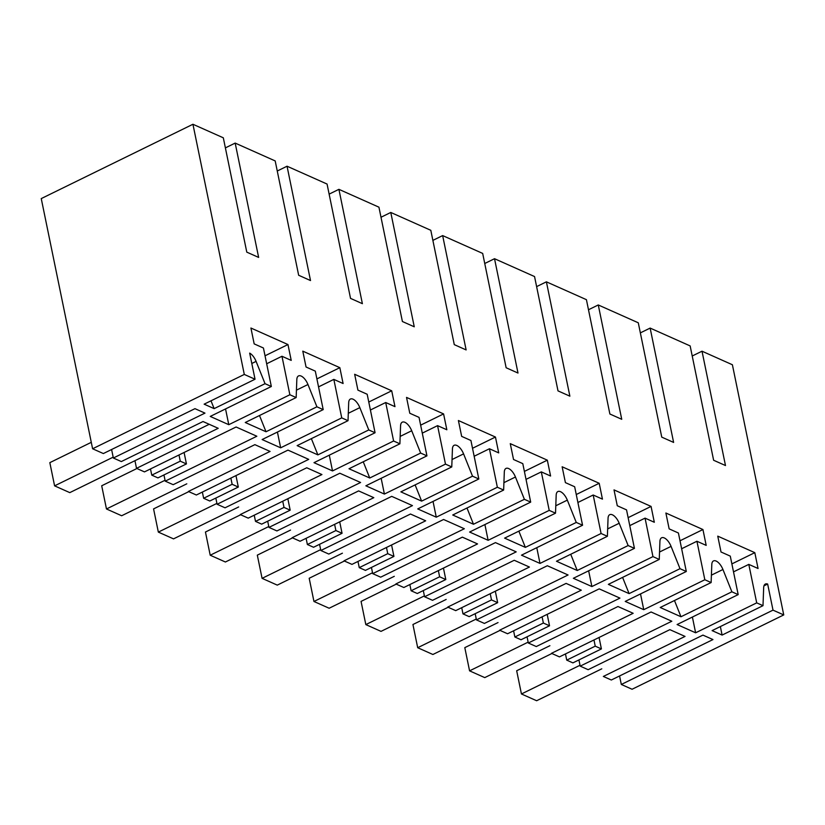 <?xml version="1.0" encoding="UTF-8"?>
<svg xmlns="http://www.w3.org/2000/svg" width="825" height="825" viewBox="0 0 825 825"><rect width="100%" height="100%" fill="white"/><g stroke="black" fill="none" stroke-linecap="round" stroke-linejoin="round"><path stroke-width="1.24" d="M756.7 602.869L695.619 632.796L677.098 624.546L738.179 594.608L730.28 556.122L721.019 551.987L717.76 536.147L754.813 552.657L758.062 568.507L748.801 564.382L756.7 602.869L763.001 605.674L712.099 630.62L722.102 635.075L773.004 610.139L783.75 614.924L632.063 689.257L621.318 684.461L712.944 639.571L702.941 635.106L611.315 680.006L603.343 676.448L685.039 636.415L669.848 629.65L588.153 669.683L580.192 666.136L671.818 621.235L661.444 616.605L651.069 611.985L559.443 656.886L551.471 653.328L633.167 613.295L617.977 606.519L536.281 646.553L528.32 643.005L619.946 598.115L599.197 588.864L507.571 633.755L499.599 630.207L581.295 590.174L566.105 583.399L484.409 623.432L476.448 619.884L568.074 574.984L547.326 565.733L455.699 610.634L447.728 607.076L529.423 567.043L514.233 560.278L432.537 600.311L424.576 596.764L516.202 551.863L495.454 542.613L403.827 587.513L395.856 583.956L477.551 543.923L462.361 537.147L380.665 577.18L372.704 573.633L464.331 528.743L453.956 524.112L443.582 519.492L351.966 564.382L343.984 560.835L425.679 520.802L410.489 514.027L328.793 554.06L320.843 550.512L412.459 505.612L391.71 496.361L300.094 541.262L292.112 537.704L373.808 497.671L358.617 490.906L276.922 530.939L268.971 527.392L360.587 482.491L339.838 473.241L248.222 518.141L240.24 514.583L321.936 474.55L306.745 467.775L225.05 507.808L217.099 504.261L308.715 459.37L298.341 454.74L287.966 450.12L196.35 495.01L188.378 491.463L270.074 451.43L254.873 444.654L173.178 484.688L165.227 481.14L256.843 436.239L236.094 426.999L144.478 471.89L136.517 468.342L218.213 428.309L203.022 421.534L121.327 461.567L113.355 458.019L204.971 413.119L194.968 408.664L103.352 453.554L92.606 448.769L244.293 374.437L192.937 124.266L223.317 137.806L246.788 252.141L258.637 257.421L235.177 143.086L225.39 147.881M738.179 594.608L731.878 591.803L680.976 616.749L660.227 607.499L711.129 582.553L704.828 579.748L643.748 609.675L625.226 601.415L686.307 571.488L680.006 568.683L629.104 593.618L608.355 584.368L659.257 559.433L652.957 556.617L591.876 586.554L573.354 578.294L634.435 548.367L628.134 545.552L577.232 570.498L556.483 561.248L607.386 536.302L601.085 533.497L540.004 563.423L521.482 555.173L582.563 525.236L576.262 522.431L525.36 547.377L504.611 538.127L555.514 513.181L549.213 510.376L488.132 540.303L469.611 532.042L530.692 502.116L524.391 499.311L473.488 524.246L452.739 514.996L503.642 490.06L497.351 487.245L436.27 517.182L417.739 508.922L478.82 478.995L472.519 476.18L421.627 501.126L411.252 496.506L400.878 491.875L451.77 466.929L445.479 464.124L384.398 494.062L365.867 485.801L426.948 455.864L420.647 453.059L369.755 478.005L349.006 468.755L399.898 443.809L393.608 441.004L332.527 470.931L313.995 462.67L375.076 432.743L368.775 429.938L317.883 454.874L297.134 445.624L348.026 420.688L341.736 417.883L280.655 447.81L262.123 439.55L323.204 409.623L316.913 406.808L266.011 431.753L255.637 427.133L245.262 422.503L296.165 397.557L289.864 394.752L228.783 424.689L210.251 416.429L271.332 386.492L265.042 383.687L214.139 408.633L204.136 404.168L255.038 379.232L244.293 374.437M621.318 684.461L619.575 675.964M580.192 666.136L578.923 659.928M599.063 637.467L601.404 648.914L572.901 662.877L566.734 660.134L565.465 653.936M528.32 643.005L527.051 636.807M547.192 614.347L549.533 625.793L521.029 639.757L514.862 637.003L513.593 630.805M476.448 619.884L475.179 613.687M495.32 591.226L497.671 602.663L469.157 616.636L462.99 613.882L461.722 607.685M424.576 596.764L423.308 590.566M443.448 568.095L445.799 579.542L417.295 593.505L411.118 590.762L409.85 584.564M372.704 573.633L371.436 567.435M391.576 544.974L393.927 556.421L365.423 570.384L359.246 567.641L357.978 561.433M320.843 550.512L319.564 544.314M339.704 521.854L342.055 533.29L313.552 547.264L307.374 544.51L306.106 538.312M268.971 527.392L267.692 521.194M287.832 498.723L290.183 510.17L261.68 524.143L255.513 521.39L254.234 515.192M217.099 504.261L215.82 498.063M235.96 475.602L238.312 487.049L209.808 501.012L203.641 498.269L202.362 492.071M165.227 481.14L163.948 474.942M151.769 475.138L180.273 461.175L186.44 463.918L157.936 477.892L151.769 475.138L150.49 468.94M134.949 460.701L136.517 468.342M113.355 458.019L111.602 449.512M192.937 124.266L41.25 198.588L92.606 448.769M680.976 616.749L674.468 600.518M731.878 591.803L722.937 569.498A10.24 4.764 63.9 0 0 716.141 561.062A10.24 4.764 63.9 0 0 713.491 560.917A10.24 4.764 63.9 0 0 711.8 564.537L711.129 582.553M783.75 614.924L732.394 364.753L702.013 351.202L725.484 465.537L713.625 460.257L690.154 345.923L650.141 328.082L673.613 442.417L661.753 437.126L638.282 322.792L598.269 304.961L621.741 419.296L609.881 414.006L586.42 299.671L546.398 281.83L569.869 396.165L558.009 390.885L534.548 276.55L494.526 258.71L517.997 373.044L506.137 367.754L482.677 253.419L442.654 235.589L466.125 349.924L454.276 344.633L430.805 230.299L390.782 212.458L414.253 326.793L402.404 321.513L378.933 207.178L338.91 189.338L362.381 303.672L350.532 298.382L327.061 184.047L287.048 166.217L310.509 280.552L298.66 275.261L275.189 160.927L235.177 143.086M255.038 379.232L249.676 353.121A10.24 4.764 63.9 0 1 256.09 361.381L251.8 363.485M265.042 383.687L256.09 361.381M289.864 394.752L281.964 356.266L291.225 360.391L287.966 344.551L250.924 328.03L254.172 343.881L263.433 348.006L271.332 386.492M296.165 397.557L296.825 379.541A10.24 4.764 63.9 0 1 298.526 375.922A10.24 4.764 63.9 0 1 301.177 376.066A10.24 4.764 63.9 0 1 307.962 384.512L296.433 390.163M316.913 406.808L307.962 384.512M323.204 409.623L315.305 371.126L306.044 367.001L302.796 351.151L339.838 367.672L343.097 383.522L333.836 379.387L341.736 417.883M348.026 420.688L348.697 402.662A10.24 4.764 63.9 0 1 350.398 399.052A10.24 4.764 63.9 0 1 353.048 399.187A10.24 4.764 63.9 0 1 359.834 407.632L368.775 429.938M375.076 432.743L367.177 394.257L357.916 390.122L354.657 374.282L391.71 390.792L394.969 406.642L385.708 402.517L393.608 441.004M399.898 443.809L400.568 425.793A10.24 4.764 63.9 0 1 402.27 422.173A10.24 4.764 63.9 0 1 404.91 422.317A10.24 4.764 63.9 0 1 411.706 430.753L420.647 453.059M426.948 455.864L419.048 417.378L409.788 413.253L406.529 397.403L443.582 413.913L446.841 429.763L437.57 425.638L445.479 464.124M451.77 466.929L452.44 448.913A10.24 4.764 63.9 0 1 454.142 445.294A10.24 4.764 63.9 0 1 456.782 445.438A10.24 4.764 63.9 0 1 463.578 453.884L472.519 476.18M478.82 478.995L470.92 440.498L461.66 436.373L458.401 420.523L495.454 437.044L498.713 452.894L489.442 448.759L497.351 487.245M503.642 490.06L504.312 472.034A10.24 4.764 63.9 0 1 506.014 468.414A10.24 4.764 63.9 0 1 508.654 468.559A10.24 4.764 63.9 0 1 515.45 477.005L524.391 499.311M530.692 502.116L522.792 463.629L513.532 459.494L510.273 443.644L547.326 460.164L550.584 476.015L541.313 471.879L549.213 510.376M555.514 513.181L556.184 495.165A10.24 4.764 63.9 0 1 557.875 491.545A10.24 4.764 63.9 0 1 560.526 491.69A10.24 4.764 63.9 0 1 567.322 500.125L576.262 522.431M582.563 525.236L574.664 486.75L565.403 482.625L562.145 466.775L599.197 483.285L602.446 499.135L593.185 495.01L601.085 533.497M607.386 536.302L608.056 518.286A10.24 4.764 63.9 0 1 609.747 514.666A10.24 4.764 63.9 0 1 612.398 514.81A10.24 4.764 63.9 0 1 619.193 523.256L628.134 545.552M634.435 548.367L626.536 509.871L617.275 505.746L614.017 489.895L651.069 506.416L654.318 522.266L645.057 518.131L652.957 556.617M659.257 559.433L659.928 541.406A10.24 4.764 63.9 0 1 661.619 537.787A10.24 4.764 63.9 0 1 664.269 537.931A10.24 4.764 63.9 0 1 671.065 546.377L680.006 568.683M686.307 571.488L678.408 533.002L669.147 528.866L665.888 513.016L702.941 529.537L706.19 545.387L696.929 541.252L704.828 579.748M763.001 605.674L763.672 587.658A10.24 4.764 63.9 0 1 765.363 584.038A10.24 4.764 63.9 0 1 767.652 584.038L763.96 585.843M773.004 610.139L767.652 584.038M692.392 617.048L695.619 632.796M748.801 564.382L733.507 571.869M722.102 635.075L720.359 626.577M702.013 351.202L692.227 355.998M601.404 648.914L595.238 646.161L593.969 639.963M566.734 660.134L595.238 646.161M754.813 552.657L731.878 563.898M650.141 328.082L640.355 332.877M214.139 408.633L211.004 400.806M228.783 424.689L225.545 408.932M281.964 356.266L266.671 363.763M266.011 431.753L259.504 415.522M180.273 461.175L178.994 454.977M287.966 344.551L265.031 355.792M186.44 463.918L184.088 452.482M598.269 304.961L588.483 309.757M629.104 593.618L622.597 577.397M702.941 529.537L680.006 540.777M696.929 541.252L681.636 548.749M640.52 593.928L643.748 609.675M549.533 625.793L543.366 623.04L542.097 616.842M514.862 637.003L543.366 623.04M546.398 281.83L536.611 286.626M577.232 570.498L570.725 554.266M651.069 506.416L628.134 517.657M645.057 518.131L629.764 525.628M588.648 570.797L591.876 586.554M497.671 602.663L491.494 599.919L490.225 593.722M462.99 613.882L491.494 599.919M494.526 258.71L484.739 263.505M525.36 547.377L518.853 531.145M599.197 483.285L576.262 494.526M593.185 495.01L577.892 502.497M536.776 547.676L540.004 563.423M445.799 579.542L439.622 576.788L438.353 570.591M411.118 590.762L439.622 576.788M442.654 235.589L432.867 240.384M473.488 524.246L466.991 508.025M547.326 460.164L524.391 471.405M541.313 471.879L526.02 479.377M484.904 524.556L488.132 540.303M393.927 556.421L387.75 553.668L386.482 547.47M359.246 567.641L387.75 553.668M390.782 212.458L380.995 217.253M421.627 501.126L415.119 484.894M495.454 437.044L472.519 448.284M489.442 448.759L474.158 456.256M433.032 501.425L436.27 517.182M342.055 533.29L335.888 530.547L334.61 524.349M307.374 544.51L335.888 530.547M338.91 189.338L329.123 194.133M369.755 478.005L363.248 461.773M443.582 413.913L420.647 425.153M437.57 425.638L422.287 433.135M381.16 478.304L384.398 494.062M290.183 510.17L284.017 507.416L282.738 501.218M255.513 521.39L284.017 507.416M287.048 166.217L277.262 171.012M317.883 454.874L311.376 438.653M391.71 390.792L368.775 402.033M385.708 402.517L370.415 410.004M329.288 455.183L332.527 470.931M238.312 487.049L232.145 484.296L230.866 478.098M203.641 498.269L232.145 484.296M339.838 367.672L316.903 378.912M333.836 379.387L318.543 386.884M277.417 432.052L280.655 447.81M580.016 665.259L521.441 693.969L536.632 700.734L601.776 668.817M551.884 653.513L516.677 670.756L521.441 693.969M528.144 642.139L469.569 670.849L484.76 677.614L549.904 645.697M500.012 630.382L464.805 647.635L469.569 670.849M476.272 619.018L417.698 647.718L432.888 654.493L498.032 622.566M448.14 607.262L412.933 624.515L417.698 647.718M424.401 595.887L365.826 624.597L381.016 631.373L446.16 599.445M396.268 584.141L361.061 601.394L365.826 624.597M372.529 572.767L313.954 601.477L329.144 608.242L394.288 576.324M344.396 561.01L309.189 578.263L313.954 601.477M320.657 549.646L262.082 578.346L277.272 585.121L342.416 553.193M292.524 537.89L257.317 555.143L262.082 578.346M268.785 526.525L210.21 555.225L225.4 562L290.544 530.073M240.653 514.769L205.446 532.022L210.21 555.225M216.913 503.394L158.338 532.104L173.528 538.869L238.672 506.952M188.781 491.638L153.574 508.891L158.338 532.104M165.041 480.274L106.466 508.973L121.657 515.749L186.811 483.821M136.909 468.517L101.702 485.77L106.466 508.973M113.18 457.153L54.594 485.853L69.785 492.628L209.22 424.298M91.286 442.334L49.83 462.65L54.594 485.853M722.937 569.498L711.408 575.149M659.536 552.028L671.065 546.377M607.664 528.908L619.193 523.256M555.792 505.777L567.322 500.125M503.92 482.656L515.45 477.005M452.048 459.535L463.578 453.884M400.177 436.404L411.706 430.753M348.305 413.284L359.834 407.632"/></g></svg>
